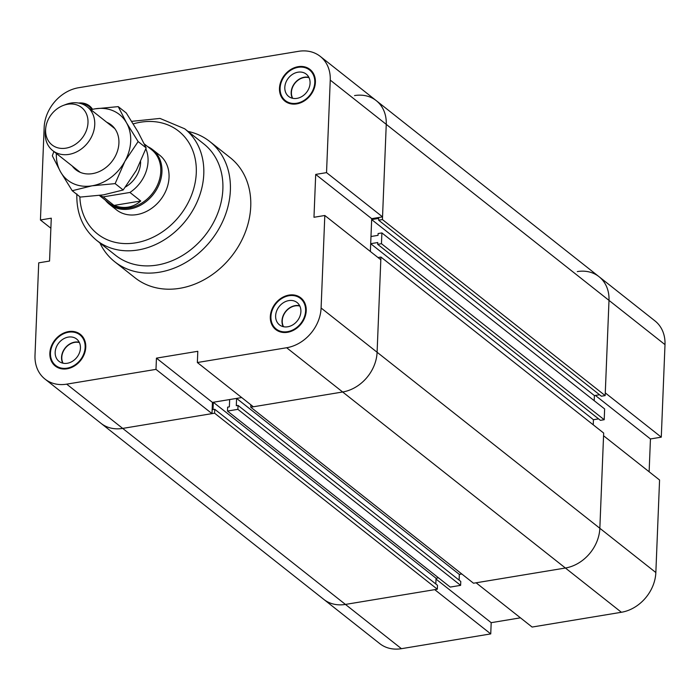 <?xml version="1.0" encoding="UTF-8"?>
<svg xmlns="http://www.w3.org/2000/svg" width="700" height="700" viewBox="0 0 700 700"><rect width="100%" height="100%" fill="white"/><g stroke="black" fill="none" stroke-linecap="round" stroke-linejoin="round"><path stroke-width="1.05" d="M212.441 402.395L211.995 413.621L155.986 369.373L156.441 358.137L212.441 402.395L241.693 397.556L236.591 398.396L236.303 405.711L238.035 405.422L237.877 409.342L227.474 411.066L450.214 587.081L460.617 585.358L460.775 581.446L238.035 405.422M156.441 358.137L197.803 351.295L197.356 362.521L253.356 406.779L342.659 391.991A37.205 30.249 -51.7 0 0 377.099 352.257L380.817 259.744L324.809 215.486L313.976 217.28L315.7 174.423L371.7 218.671L382.541 216.877L386.251 124.364A37.205 30.249 -51.7 0 0 376.25 100.642A37.205 30.249 128.3 0 1 386.251 124.364L382.428 219.572L378.648 220.202L378.726 218.4L371.665 219.572L370.983 236.513L378.044 235.34L378.114 233.546L381.894 232.925L381.456 243.696L377.685 244.326L377.755 242.532L370.694 243.696L370.379 251.493L371.7 218.671M315.7 174.423L326.533 172.629L382.541 216.877M50.873 228.226L40.434 219.984L51.275 218.19L49.551 261.047L38.719 262.841L35 355.364A37.205 30.249 128.3 0 0 45.001 379.076L101.001 423.334A37.205 30.249 -51.7 0 0 122.692 428.409L211.995 413.621M324.809 215.486L321.099 308A37.205 30.249 128.3 0 1 286.65 347.743L197.356 362.521M40.434 219.984L44.153 127.461A37.205 30.249 128.3 0 1 78.601 87.728L298.559 51.319A37.205 30.249 128.3 0 1 320.25 56.385A37.205 30.249 128.3 0 1 330.251 80.106L326.533 172.629M155.986 369.373L66.692 384.151A37.205 30.249 128.3 0 1 45.001 379.076M188.011 131.416A76.641 62.317 128.3 0 1 209.773 141.514L230.142 157.605A76.641 62.317 128.3 0 1 231.516 256.366A76.641 62.317 128.3 0 1 135.109 277.865L114.747 261.774A76.641 62.317 128.3 0 1 99.899 242.935M306.224 310.721A20.204 16.433 128.3 0 1 294.919 329.464A20.204 16.433 128.3 0 1 275.739 329.543A20.204 16.433 128.3 0 1 275.371 303.511A20.204 16.433 128.3 0 1 300.79 297.841A20.204 16.433 128.3 0 1 306.224 310.721M315.394 82.311A20.204 16.433 128.3 0 1 304.089 101.054A20.204 16.433 128.3 0 1 284.909 101.132A20.204 16.433 128.3 0 1 284.55 75.093A20.204 16.433 128.3 0 1 309.969 69.431A20.204 16.433 128.3 0 1 315.394 82.311M78.619 103.049A20.204 16.433 128.3 0 1 89.513 105.928A20.204 16.433 128.3 0 1 92.531 109.279M85.767 347.217A20.204 16.433 128.3 0 1 74.462 365.96A20.204 16.433 128.3 0 1 55.282 366.039A20.204 16.433 128.3 0 1 54.924 339.999A20.204 16.433 128.3 0 1 80.334 334.338A20.204 16.433 128.3 0 1 85.767 347.217M299.696 305.769A14.21 11.559 -51.7 0 0 285.565 311.553A14.21 11.559 -51.7 0 0 283.194 326.646M299.854 306.084A13.93 11.331 -51.7 0 0 282.24 320.775A13.93 11.331 -51.7 0 0 283.544 326.725M300.895 311.605A14.21 11.559 128.3 0 1 292.941 324.783A14.21 11.559 128.3 0 1 279.449 324.844A14.21 11.559 128.3 0 1 279.195 306.53A14.21 11.559 128.3 0 1 297.08 302.54A14.21 11.559 128.3 0 1 300.895 311.605M308.875 77.35A14.21 11.559 -51.7 0 0 294.735 83.142A14.21 11.559 -51.7 0 0 292.373 98.236M309.024 77.674A13.93 11.331 -51.7 0 0 291.419 92.365A13.93 11.331 -51.7 0 0 292.714 98.315M310.074 83.186A14.21 11.559 128.3 0 1 302.12 96.373A14.21 11.559 128.3 0 1 288.627 96.434A14.21 11.559 128.3 0 1 288.374 78.12A14.21 11.559 128.3 0 1 306.25 74.13A14.21 11.559 128.3 0 1 310.074 83.186M79.24 342.256A14.21 11.559 -51.7 0 0 65.109 348.049A14.21 11.559 -51.7 0 0 62.738 363.142M79.397 342.58A13.93 11.331 -51.7 0 0 61.793 357.262A13.93 11.331 -51.7 0 0 63.087 363.221M80.439 348.092A14.21 11.559 128.3 0 1 72.485 361.279A14.21 11.559 128.3 0 1 59.001 361.34A14.21 11.559 128.3 0 1 58.739 343.017A14.21 11.559 128.3 0 1 76.624 339.036A14.21 11.559 128.3 0 1 80.439 348.092M85.146 347.314A19.504 15.864 -51.7 0 0 79.905 334.88A19.504 15.864 -51.7 0 0 55.361 340.349A19.504 15.864 -51.7 0 0 55.711 365.496A19.504 15.864 -51.7 0 0 74.235 365.418A19.504 15.864 -51.7 0 0 85.146 347.314M82.635 336.656A20.204 16.433 -51.7 0 0 81.638 336.254M57.453 366.861A20.204 16.433 -51.7 0 0 58.074 367.736M91.805 109.41A19.504 15.864 -51.7 0 0 89.075 106.47A19.504 15.864 -51.7 0 0 80.946 103.591M91.814 108.246A20.204 16.433 -51.7 0 0 90.816 107.844M314.781 82.407A19.504 15.864 -51.7 0 0 309.531 69.974A19.504 15.864 -51.7 0 0 284.996 75.451A19.504 15.864 -51.7 0 0 285.346 100.59A19.504 15.864 -51.7 0 0 303.861 100.511A19.504 15.864 -51.7 0 0 314.781 82.407M312.261 71.75A20.204 16.433 -51.7 0 0 311.273 71.348M287.079 101.955A20.204 16.433 -51.7 0 0 287.7 102.83M305.602 310.826A19.504 15.864 -51.7 0 0 300.361 298.384A19.504 15.864 -51.7 0 0 275.817 303.861A19.504 15.864 -51.7 0 0 276.168 329A19.504 15.864 -51.7 0 0 294.683 328.921A19.504 15.864 -51.7 0 0 305.602 310.826M303.091 300.16A20.204 16.433 -51.7 0 0 302.094 299.757M277.909 330.374A20.204 16.433 -51.7 0 0 278.53 331.24M147.735 146.65A34.834 28.324 128.3 0 1 152.591 149.599L159.67 155.199A34.834 28.324 128.3 0 1 169.041 177.406A34.834 28.324 128.3 0 1 149.546 209.72A34.834 28.324 128.3 0 1 116.48 209.86L109.392 204.26A34.834 28.324 128.3 0 1 105.402 200.218M209.773 141.514A76.641 62.317 128.3 0 1 211.146 240.275A76.641 62.317 128.3 0 1 114.747 261.774M96.565 240.301A71.067 57.785 128.3 0 0 185.955 220.369A71.067 57.785 128.3 0 0 184.678 128.782L203.77 143.876A71.067 57.785 128.3 0 1 205.048 235.454A71.067 57.785 128.3 0 1 115.657 255.386L96.565 240.301C82.924 228.944 76.353 213.5 76.843 193.952M598.561 418.871L593.434 419.72L593.233 424.821L593.434 419.72L370.694 243.696M227.474 411.066L227.631 407.146L229.364 406.858L229.661 399.551L213.308 402.255L213.019 409.57L214.751 409.281L214.594 413.192L122.692 428.409A37.205 30.249 128.3 0 1 101.001 423.334L323.75 599.358A37.205 30.249 -51.7 0 0 345.441 604.424L437.334 589.216L214.594 413.192M435.82 583.984L436.056 578.27L213.308 402.255M436.056 578.27L438.55 577.859L436.056 578.27M437.334 589.216L437.491 585.296L214.751 409.281M459.113 580.125L459.34 574.42L236.591 398.396M459.34 574.42L461.834 574.009L459.34 574.42M621.399 612.273A37.205 30.249 -51.7 0 0 655.847 572.539L659.566 480.016L603.558 435.759L599.839 528.281L603.671 433.064L380.922 257.049L377.099 352.257A37.205 30.249 128.3 0 1 342.659 391.991L565.399 568.015L476.105 582.794L532.105 627.051L621.399 612.273L565.399 568.015A37.205 30.249 -51.7 0 0 599.839 528.281A37.205 30.249 128.3 0 1 565.399 568.015L473.498 583.222L250.757 407.207L250.854 404.801M286.65 347.743L342.659 391.991L250.757 407.207M378.017 257.53L380.922 257.049M599.524 394.748L594.405 395.596L594.204 400.697L594.405 395.596L371.665 219.572M382.428 219.572L605.168 395.596L601.396 396.217L378.648 220.202M605.168 395.596L609 300.379A37.205 30.249 -51.7 0 0 598.999 276.666A37.205 30.249 128.3 0 1 609 300.379L605.281 392.901L661.281 437.159L650.449 438.953L649.128 471.774M354.559 95.576A37.205 30.249 128.3 0 1 376.25 100.642L654.999 320.924A37.205 30.249 -51.7 0 1 665 344.636L330.251 80.106M460.617 585.358L237.877 409.342M381.456 243.696L604.205 419.72L600.425 420.341L377.685 244.326M604.205 419.72L604.634 408.94L381.894 232.925M650.449 438.953L595.376 395.43M520.433 617.829L491.19 622.676L436.021 579.075M491.19 622.676L490.744 633.903L434.735 589.645L345.441 604.424A37.205 30.249 128.3 0 1 323.75 599.358L379.75 643.615A37.205 30.249 -51.7 0 0 401.441 648.681L490.744 633.903M661.281 437.159L665 344.636M577.308 271.591A37.205 30.249 128.3 0 1 598.999 276.666M67.681 104.248A23.844 19.39 128.3 0 1 87.955 123.41A23.844 19.39 128.3 0 1 64.549 148.347A23.844 19.39 128.3 0 1 45.789 127.575A23.844 19.39 128.3 0 1 63.271 105.446A23.844 19.39 128.3 0 1 67.681 104.248M45.789 127.575L45.43 130.322A27.869 22.662 -51.7 0 0 52.701 150.588A27.869 22.662 -51.7 0 0 87.763 142.765A27.869 22.662 -51.7 0 0 87.255 106.855A27.869 22.662 -51.7 0 0 71.015 103.058A27.869 22.662 -51.7 0 0 65.861 104.457L63.271 105.446M140.752 201.005C132.895 207.69 123.987 209.16 114.039 205.424L103.224 196.875L129.929 192.456L140.752 201.005L114.039 205.424M103.224 196.875A34.143 27.755 128.3 0 1 99.89 195.414M144.331 143.964L151.602 149.713A34.143 27.755 128.3 0 1 152.215 193.707A34.143 27.755 128.3 0 1 109.27 203.28L99.409 195.484M145.854 148.846A34.143 27.755 128.3 0 1 129.929 192.456M140.639 161.779A25.777 20.956 128.3 0 1 125.519 186.961M152.591 149.599A34.834 28.324 128.3 0 1 153.213 194.495A34.834 28.324 128.3 0 1 109.392 204.26M106.803 122.299A28.569 23.223 128.3 0 1 111.746 161.726A28.569 23.223 128.3 0 1 72.249 166.031M56.367 153.484A41.799 33.985 -51.7 0 0 60.576 171.903L52.325 155.776L53.883 151.524M90.755 109.62L95.078 108.832A41.799 33.985 -51.7 0 0 90.93 109.751M95.078 108.832L118.23 106.627L126.481 122.754A41.799 33.985 -51.7 0 0 95.078 108.832M126.481 122.754L138.136 141.575L124.933 161.245A41.799 33.985 -51.7 0 0 126.481 122.754M124.933 161.245L115.141 183.619L91.98 185.824A41.799 33.985 -51.7 0 0 124.933 161.245M91.98 185.824L72.231 190.724L60.576 171.903A41.799 33.985 -51.7 0 0 91.98 185.824M72.231 190.724L80.281 197.076L103.434 194.871L123.183 189.98L136.386 170.301L146.178 147.928L137.935 131.801L126.271 112.98L118.23 106.627M146.178 147.928L138.136 141.575M123.183 189.98L115.141 183.619M655.847 572.539L321.099 308M401.441 648.681L66.692 384.151M133.236 123.891A65.494 53.252 128.3 0 1 196.201 166.407A65.494 53.252 128.3 0 1 141.041 241.693A65.494 53.252 128.3 0 1 79.853 196.744M320.25 56.385L376.25 100.642M55.711 365.496L59.071 368.148M79.905 334.88L83.265 337.531M89.075 106.47L92.435 109.121M285.346 100.59L288.697 103.241M309.531 69.974L312.891 72.625M276.168 329L279.527 331.651M300.361 298.384L303.713 301.035M184.678 128.782L159.994 118.422L131.661 121.354M52.701 150.588L80.246 172.349M87.255 106.855L114.809 128.625"/></g></svg>

